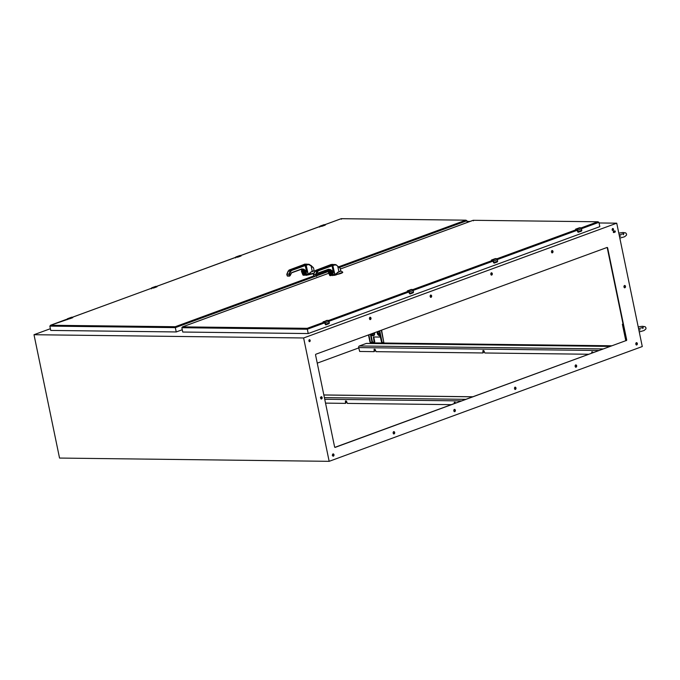 <?xml version="1.0" encoding="UTF-8"?>
<svg xmlns="http://www.w3.org/2000/svg" width="680" height="680" viewBox="0 0 680 680"><rect width="100%" height="100%" fill="white"/><g stroke="black" fill="none" stroke-linecap="round" stroke-linejoin="round"><path stroke-width="1.02" d="M325.533 403.121L345.44 403.368L345.449 400.953L346.434 401.072L347.352 403.393L451.341 404.651M454.435 403.512L454.231 402.279L455.149 402.288L455.396 403.163M454.614 402.279L454.844 403.368M345.814 400.962L345.746 402.73M345.627 403.3L346.154 402.577M241.102 255.603L237.235 256.947L237.932 257.116L236.147 257.227L237.252 257.236M239.606 255.629A1.071 0.663 69.9 0 1 239.895 255.519L240.899 255.535A1.335 0.833 69.9 0 1 241.034 255.552L237.915 256.989M303.62 337.977L616.735 223.184L642.277 346.536L329.162 461.329L59.542 458.065L34 334.713L303.62 337.977L329.162 461.329M616.735 223.184L599.054 222.963M470.152 221.408L467.067 221.365M50.388 328.703L34 334.713M614.915 232.195A0.663 0.51 90.7 0 0 614.652 230.911L613.666 231.268A0.663 0.51 90.7 0 0 613.938 232.56L614.55 232.195A0.663 0.51 90.7 0 0 614.61 230.928M636.684 344.955A1.165 0.884 90.7 0 0 636.471 342.661A1.165 0.884 90.7 0 0 636.684 344.955M552.338 252.841A1.165 0.884 90.7 0 0 552.117 250.546A1.165 0.884 90.7 0 0 552.338 252.841M576.019 367.2A1.165 0.884 90.7 0 0 575.798 364.905A1.165 0.884 90.7 0 0 576.019 367.2M491.674 275.077A1.165 0.884 90.7 0 0 491.453 272.791A1.165 0.884 90.7 0 0 491.674 275.077M515.355 389.436A1.165 0.884 90.7 0 0 515.134 387.149A1.165 0.884 90.7 0 0 515.355 389.436M431.01 297.322A1.165 0.884 90.7 0 0 430.788 295.035A1.165 0.884 90.7 0 0 431.01 297.322M454.69 411.68A1.165 0.884 90.7 0 0 454.469 409.385A1.165 0.884 90.7 0 0 454.69 411.68M624.843 287.776A1.165 0.884 90.7 0 0 624.623 285.481A1.165 0.884 90.7 0 0 624.843 287.776M612.969 230.435A1.003 0.756 90.7 0 0 612.782 228.472A1.003 0.756 90.7 0 0 612.969 230.435M626.314 340.637A0.663 0.51 90.7 0 0 626.671 339.813L607.648 247.945A0.663 0.51 90.7 0 0 607.027 247.477L315.928 354.203A0.663 0.51 90.7 0 0 315.571 355.028L334.594 446.896A0.663 0.51 90.7 0 0 335.214 447.363L625.957 340.629A0.663 0.51 90.7 0 0 626.314 339.804L607.283 247.936A0.663 0.51 90.7 0 0 606.985 247.495M333.353 456.161A1.165 0.884 90.7 0 0 333.14 453.875A1.165 0.884 90.7 0 0 333.353 456.161M321.512 398.981A1.165 0.884 90.7 0 0 321.3 396.695A1.165 0.884 90.7 0 0 321.512 398.981M309.638 341.649A1.003 0.756 90.7 0 0 309.451 339.685A1.003 0.756 90.7 0 0 309.638 341.649M394.026 433.925A1.165 0.884 90.7 0 0 393.805 431.63A1.165 0.884 90.7 0 0 394.026 433.925M370.337 319.566A1.165 0.884 90.7 0 0 370.124 317.271A1.165 0.884 90.7 0 0 370.337 319.566M613.615 232.534L614.55 232.195M636.259 344.973A1.165 0.884 90.7 0 0 636.284 342.686M551.913 252.858A1.165 0.884 90.7 0 0 551.939 250.572M575.594 367.217A1.165 0.884 90.7 0 0 575.62 364.93M491.249 275.094A1.165 0.884 90.7 0 0 491.274 272.808M514.93 389.453A1.165 0.884 90.7 0 0 514.956 387.166M430.576 297.339A1.165 0.884 90.7 0 0 430.61 295.052M454.257 411.697A1.165 0.884 90.7 0 0 454.291 409.411M624.418 287.793A1.165 0.884 90.7 0 0 624.444 285.506M612.578 230.444A1.003 0.756 90.7 0 0 612.604 228.497M334.9 447.338L625.957 340.629M332.928 456.178A1.165 0.884 90.7 0 0 332.953 453.892M321.087 398.999A1.165 0.884 90.7 0 0 321.113 396.712M309.247 341.649A1.003 0.756 90.7 0 0 309.273 339.711M393.592 433.942A1.165 0.884 90.7 0 0 393.626 431.655M369.911 319.583A1.165 0.884 90.7 0 0 369.937 317.297M372.317 341.98L372.504 342.881L611.889 345.788M317.254 363.137L358.734 347.93M370.94 343.459L372.504 342.881M581.417 231.124L581.799 230.469L578.144 232.288L577.66 230.205L581.46 228.82L581.765 230.307L577.975 231.693A1.335 0.833 -110.1 0 1 578 231.888M580.592 227.783L578.808 228.072M575.731 229.338L576.784 229.483M383.452 342.312L382.083 342.728L381.523 342.074L380.375 337.067L373.413 336.982L374.161 342.609L372.453 341.972L370.931 342.448A0.663 0.51 -89.3 0 1 370.311 341.98L368.824 334.806M374.247 342.558L374.365 341.989M373.363 337.135L373.771 336.982L374.774 341.844M383.316 342.669L383.86 342.159M381.284 330.242L383.767 342.201L381.599 330.123M379.406 330.93L381.726 342.116A0.663 0.51 90.7 0 0 382.347 342.584L382.423 342.584M371.9 333.684L372.087 334.892L371.433 333.854M379.151 334.356L378.505 334.806L378.488 333.727L379.151 334.356M383.767 342.201L382.704 342.584A0.663 0.51 -89.3 0 1 382.083 342.125L379.738 330.803M368.483 334.934L369.945 341.98A0.663 0.51 90.7 0 0 370.566 342.44L370.651 342.44M371.841 333.701L372.257 334.73A1.224 0.816 25.2 0 0 373.753 335.274L374.315 334.084A1.878 1.173 -110.1 0 0 374.399 332.767M378.726 333.744L379.117 334.815M323.229 321.767L324.351 322.039A0.748 0.468 69.9 0 1 324.377 322.039L307.25 328.321L307.334 329.23L324.972 322.762M581.468 228.726L598.918 222.326L597.754 221.807L581 227.953M598.043 221.782L473.221 220.294L598.043 221.782M473.433 220.804L473.221 220.294L473.433 220.804L473.221 220.294L340.357 269.008M598.918 222.326L599.819 226.652L308.227 333.557L182.742 332.036L181.84 327.709L182.716 326.808L329.103 273.139M329.094 273.122L182.487 326.868L307.25 328.321M308.227 333.557L307.334 329.23L181.84 327.709M612.136 230.035L613.029 230.044M612.077 229.882L613.096 229.891M497.267 261.97L497.649 261.35L494.147 263.118L493.739 262.752A1.258 0.782 -110.1 0 0 493.714 262.565L493.51 261.06L497.31 259.666L497.615 261.154L493.825 262.548A1.335 0.833 -110.1 0 1 493.85 262.743M493.714 262.565L493.51 261.06A1.071 0.663 -110.1 0 0 492.609 260.024L496.4 258.629L494.658 258.918M491.581 260.194L492.635 260.329M342.661 272.127A5.355 0.969 168.3 0 1 342.745 272.264L334.755 275.306L331.543 275.273M336.421 274.533A5.355 0.969 168.3 0 0 342.745 272.264L342.533 271.975A5.296 0.952 168.3 0 1 336.404 274.372L336.889 273.751L335.852 274.448L336.421 274.533L335.418 274.44L335.648 275.034M333.447 274.933L332.741 274.992L332.716 275.655M336.32 274.389L336.387 274.865M331.194 274.482L331.296 272.705M332.299 274.762L332.274 272.714L333.302 275.026M332.537 274.21L332.282 274.805M333.302 274.966L335.512 274.329L333.234 274.89A4.199 0.756 -11.7 0 0 333.192 274.873M330.956 273.334A4.199 0.756 -11.7 0 0 330.837 273.343L331.032 272.527M333.234 274.89L332.061 272.476L332.92 273.368A4.199 0.756 168.3 0 0 332.877 273.36M332.027 272.433L331.874 271.906L330.48 272.365L329.596 270.997L329.052 271.728L330.922 275.536L332.571 274.185M331.695 274.924C330.327 274.55 330.149 273.743 331.168 272.493C332.537 272.867 332.716 273.675 331.695 274.924L332.214 273.402L331.118 272.595L330.523 274.023L331.364 274.865C330.421 274.482 330.352 273.725 331.135 272.595L331.151 272.587M332.052 272.527L331.772 271.813L330.769 271.898L330.65 271.328L331.389 271.337L331.508 271.906L330.454 272.28M332.707 272.298L332.758 271.635L331.594 271.397L333.047 272.433L334.195 272.289L334.671 274.584A6.307 1.139 -11.7 0 1 334.883 274.516L332.732 265.081L336.03 264.724L340.212 268.328L337.756 266.237L338.921 271.881L334.866 274.609M335.758 274.303L336.889 273.751L335.639 273.947M331.1 274.601L330.973 272.459M330.352 274.108L328.814 271.583L329.128 271.167M329.596 270.997L330.072 271.975M329.188 271.184L328.1 271.575L329.664 275.341L330.692 275.638M328.797 270.887L328.278 271.159L329.596 270.878L330.063 272M330.574 272.272L329.962 271.6L330.48 272.365M329.664 275.341L330.48 275.349L330.208 274.133L329.426 274.125L328.312 271.065M330.37 272.587L331.432 273.394L330.803 274.813M338.921 271.881L340.748 270.903L340.212 268.328M330.233 265.166L332.732 265.081L331.695 265.421L332.052 265.837L318.282 270.801L316.175 274.567L316.548 276.326L318.35 272.909L328.491 269.246L330.488 269.56L334.195 272.289L333.243 271.583L332.052 265.837A6.307 1.139 168.3 0 1 333.022 265.514L334.875 264.945L334.585 264.512L335.997 264.707L337.756 266.237L335.997 264.707L334.585 264.512L335.997 264.707M336.2 273.844L337.875 272.187M337.773 272.195L336.175 273.896M337.756 266.237L339.822 267.716M330.565 272.408L330.216 271.813M332.231 264.664L330.981 264.894M333.047 272.433L333.243 271.583L330.488 269.56M330.556 270.147L330.846 270.878L329.859 270.861L329.35 269.969L329.859 270.861M329.298 270.615L328.848 270.13L329.528 270.615M329.001 265.438L329.97 265.047M317.492 271.6L316.948 271.388L315.63 274.354L316.175 274.567L315.605 274.677L316.353 276.411L318.274 273.139L328.449 269.467M318.35 272.909L316.905 275.918M316.481 276.021L313.82 276.106L313.556 274.329L314.815 271.363L316.948 271.388L317.925 270.394L318.282 270.801M330.098 269.977L329.35 269.969L330.387 270.266M330.514 270.631L330.37 270.173M330.743 270.631L330.565 270.155M313.523 274.652L315.605 274.677L313.556 274.329M329.12 265.396L315.767 270.368L314.815 271.363M330.82 265.149L329.842 265.455M333.225 264.673L333.65 264.673M333.098 264.588L335.104 264.503L333.684 264.817M330.523 265.022L330.625 265.481M334.237 264.699L333.744 264.605M332.69 264.46L333.276 264.707M331.882 264.699L333.829 264.528M333.004 264.426L331.993 264.418M325.252 224.757L321.385 226.091L322.065 226.27L320.297 226.372L321.402 226.38M323.756 224.774A1.071 0.663 69.9 0 1 324.046 224.672L325.048 224.68A1.335 0.833 69.9 0 1 325.185 224.698L322.065 226.143M622.948 323.578L623.058 324.113M626.119 340.527L623.067 324.148M622.387 324.258L625.795 340.688M49.852 326.111L175.338 327.632L176.239 331.95L50.745 330.429L49.852 326.111L50.72 325.21L68.952 318.937M69.487 318.793L67.787 318.869L50.49 325.269L175.253 326.714L175.338 327.632L315.019 276.42M324.921 224.68L341.232 218.697L341.445 219.206M339.66 267.385L466.93 220.728L465.766 220.209L338.946 266.704M341.258 218.671L466.055 220.184L341.232 218.697M182.266 329.74L176.239 331.95M466.93 220.728L467.287 222.453M328.967 323.68L329.35 323.017L325.695 324.844L325.21 322.762L329.01 321.376L329.315 322.856L325.524 324.25A1.335 0.833 -110.1 0 1 325.55 324.445M325.414 324.275L325.21 322.762A1.071 0.663 -110.1 0 0 324.309 321.725L328.1 320.339L326.357 320.62M323.144 321.827L328.1 320.339A1.071 0.663 69.9 0 1 329.01 321.376L328.142 320.339M323.28 321.895L324.334 322.039M156.953 286.458L153.085 287.793L153.782 287.971L151.997 288.074L153.102 288.091M155.456 286.484A1.071 0.663 69.9 0 1 155.745 286.374L156.749 286.39A1.335 0.833 69.9 0 1 156.885 286.399L153.765 287.844M71.306 317.33A1.071 0.663 69.9 0 1 71.596 317.228L72.599 317.237L68.884 318.741L72.803 317.305M71.596 317.228L67.796 318.614A1.071 0.663 -110.1 0 0 67.643 318.639L72.599 317.237A1.335 0.833 69.9 0 1 72.734 317.254L69.615 318.699M413.117 292.825L413.5 292.204L409.998 293.973L409.589 293.607A1.258 0.782 -110.1 0 0 409.564 293.42L409.36 291.916L413.159 290.522L413.466 292.009L409.675 293.403A1.335 0.833 -110.1 0 1 409.7 293.599M409.564 293.42L409.36 291.916A1.071 0.663 -110.1 0 0 408.459 290.878L412.25 289.484L410.507 289.774M407.43 291.048L408.484 291.185M603.313 348.933L359.372 345.975L366.248 343.451L610.189 346.409M366.8 343.459A1.317 1.003 90.7 0 0 366.248 343.451M359.372 345.975A1.317 1.003 90.7 0 0 358.666 347.591L359.686 351.466L374.119 351.645L374.119 349.231L375.113 349.35L376.023 351.671L482.919 352.962L482.91 350.557L483.829 350.565L484.831 352.988L588.812 354.246M591.914 353.115L591.711 351.875L592.629 351.883L592.875 352.758M374.298 351.577L374.416 351.007M592.093 351.875L592.314 352.962M483.293 350.557L483.225 352.325M483.098 352.894L483.625 352.18M374.493 349.24L374.825 350.854M313.769 273.606L306.06 275.332L304.887 274.95M308.762 274.116L309.672 274.219L309.102 273.981L310.241 273.428L309.74 274.541M306.799 274.609L306.085 274.669L306.06 275.332M314.024 273.012A5.296 0.952 168.3 0 1 309.749 274.048L309.672 274.065M305.481 274.644L306.425 274.652M305.567 274.44L305.515 272.289M304.521 274.065L304.64 272.382M305.397 272.204L306.332 273.046L304.938 271.074L307.547 271.966L305.26 271.702L306.654 274.703M306.391 272.111L306.587 271.26L307.547 271.966L308.023 274.261L306.587 274.567L308.236 274.193A6.307 1.139 -11.7 0 0 308.023 274.261L306.587 274.567A4.199 0.756 -11.7 0 0 306.536 274.55M305.26 271.702L303.39 271.711M303.748 272.043L302.855 270.674L302.32 271.405L303.883 274.992L305.55 274.482M305.226 272.008L304.028 271.575L303.918 271.005L304.657 271.014L304.776 271.583L303.722 271.949M304.963 274.601C303.594 274.227 303.416 273.42 304.436 272.17C305.804 272.544 305.983 273.351 304.963 274.601L304.631 274.541C303.688 274.159 303.611 273.402 304.402 272.272L305.481 273.079L304.878 274.499L303.781 273.7L304.411 272.264M304.3 273.012A4.199 0.756 -11.7 0 0 304.19 273.02L304.376 272.204M308.992 273.624L310.241 273.428L309.102 273.981M302.32 271.405L303.62 273.785M302.387 270.844L301.486 271.481L301.597 270.733L302.447 270.852M303.39 271.779L302.77 270.572L301.597 270.733L302.855 270.555L303.85 272.06M303.152 270.895L302.014 270.666M303.96 275.315L302.931 275.017L301.461 271.397M303.875 272.221C304.801 272.875 304.861 273.632 304.053 274.49L304.7 273.071L303.637 272.264M304.317 272.136L304.427 274.201M308.856 274.006L311.006 271.94L314.092 270.58L313.565 268.005L309.341 264.384L303.195 265.157M312.273 271.558L311.1 265.914L307.929 264.188L306.076 264.758L308.201 274.286L311.117 271.873M309.545 273.522L311.227 271.864A3.706 0.671 168.3 0 0 314.083 270.521L314.899 271.039M308.822 274.1L309.527 273.564M309.357 264.775L307.929 264.188L309.341 264.384M311.1 265.914L313.166 267.393M290.207 275.561L291.703 272.587L289.697 276.089L291.626 272.816L301.733 269.161L303.577 269.458L306.102 271.311L306.06 271.975M303.56 271.49L303.918 271.949M303.272 271.252L304.087 271.32M303.28 271.277L303.918 272.076L303.458 271.226M303.059 265.149L303.314 264.724L303.059 265.149M303.577 264.843L289.111 270.045L291.278 270.07L290.292 271.065L290.836 271.269L291.626 270.478L305.397 265.514A6.307 1.139 168.3 0 1 306.365 265.192L308.219 264.622M303.382 264.69L304.325 264.571M304.784 264.341L305.575 264.341M303.314 264.724L303.501 265.175L306.076 264.758L305.048 265.098L306.587 271.26L303.832 269.238L301.844 268.923L291.703 272.587M303.714 269.85L304.19 270.555L303.212 270.538L301.036 269.425M303.832 269.238L303.195 269.45L303.858 270.308M305.039 271.49L304.725 271.065M286.858 274.185L288.159 271.039L290.292 271.065L288.983 274.031L289.527 274.244L288.949 274.354L289.247 275.808L289.825 275.697L289.527 274.244L290.836 271.269M301.793 269.144L302.413 269.05L301.844 268.923M302.651 270.291L301.979 269.986M302.872 270.291L302.694 269.646L303.442 269.654M303.212 270.538L303.084 269.951M303.144 269.263L302.218 269.059M288.159 271.039L288.923 270.445M286.866 274.329L288.983 274.031L286.866 274.329L287.173 275.782L289.697 276.089L287.147 275.689M303.858 264.716L303.195 265.132M304.164 264.826L306.034 264.137L303.866 264.699L303.969 265.157M306.57 264.35L306.995 264.35M307.02 264.325L307.581 264.375M289.637 276.097L287.47 276.089L286.764 274.303L289.051 270.053L302.464 265.072M304.623 264.444L307.028 264.495M307.012 264.341L306.442 264.265M305.651 264.146L304.801 264.341M307.079 264.282L304.903 264.24M306.034 264.137L306.629 264.384M306.357 264.103L307.173 264.205M332.256 455.277L333.157 455.277L333.047 453.925M333.2 455.252L333.65 455.048M323.85 395.003L472.719 396.814M465.842 399.33L324.394 397.622M321.784 397.587L320.425 397.57M324.725 399.253L461.541 400.911M235.595 257.95L235.943 256.938L239.912 255.519L236.096 256.912A1.071 0.663 -110.1 0 0 235.611 257.405M239.912 255.519L236.053 257.014A0.986 0.62 -110.1 0 0 235.62 257.397M237.235 256.947A1.335 0.833 -110.1 0 0 237.099 256.929L236.053 257.014M237.787 257.091L237.184 257.04A1.258 0.782 -110.1 0 0 237.056 257.023M237.94 257.108L241.051 255.969L236.088 257.168A0.825 0.518 -110.1 0 0 235.79 257.337M236.088 257.168L156.57 286.382M577.864 231.719L577.66 230.205A1.071 0.663 -110.1 0 0 576.759 229.177L580.55 227.783A1.071 0.663 69.9 0 1 581.46 228.82L581.791 230.291A1.335 0.833 69.9 0 1 581.799 230.503M577.549 230.231A0.986 0.62 -110.1 0 0 576.716 229.27L575.756 229.16L579.547 227.766L580.567 227.775L581.468 228.794A0.986 0.62 69.9 0 0 581.06 228.047M581.799 230.469A1.258 0.782 69.9 0 0 581.774 230.299L581.425 231.124L578.289 232.271M581.451 231.081L578.314 232.237M576.716 229.27L575.756 229.16A1.335 0.833 -110.1 0 0 575.629 229.177M579.428 227.783L575.569 229.194L576.802 229.483A0.748 0.468 69.9 0 1 576.827 229.483L577.77 231.897L577.447 230.231A0.825 0.518 -110.1 0 0 576.742 229.424L575.696 229.466M372.453 341.972L370.821 334.075M372.529 335.758L374.161 335.427L374.808 332.613M379.525 331.491L379.091 331.041M379.389 335.844L380.469 336.065M371.986 342.057L370.37 334.245M374.723 334.237L374.315 334.084A1.224 0.816 25.2 0 1 372.819 333.54L372.257 334.73M374.161 335.427L373.753 335.274A1.878 1.173 -110.1 0 1 373.142 335.784L371.977 335.512L371.084 333.982M379.346 331.296L379.032 331.594A1.878 1.173 -110.1 0 0 378.599 331.228M379.703 332.358L379.032 331.594A1.224 0.501 -41.2 0 0 377.876 332.699L378.93 333.905A1.224 0.501 -41.2 0 1 379.822 332.945M377.077 331.78L377.425 334.075A1.224 0.501 -41.2 0 1 377.451 333.6L378.505 334.806A1.224 0.501 138.8 0 0 378.479 335.282L380.01 335.869A1.878 1.173 -110.1 0 0 380.392 335.673M377.451 333.6L377.876 332.699M371.807 333.897A1.326 0.833 -110.1 0 0 372.062 334.585M576.895 229.457L496.85 258.808M492.745 260.312L412.7 289.654M408.45 291.125L409.479 293.599L409.148 291.933A0.825 0.518 -110.1 0 0 408.45 291.125L407.32 291.116L408.501 291.185A0.748 0.468 69.9 0 1 408.527 291.185L328.55 320.51M329.018 321.274L409.122 291.907M413.168 290.428L493.289 261.052M497.318 259.573L577.439 230.197M613.981 231.157L613.335 232.177A1.224 0.816 -154.8 0 1 613.59 231.923A1.878 1.173 -110.1 0 1 613.955 231.506L613.335 232.186M614.924 231.6A1.878 1.173 -110.1 0 0 613.955 231.506M496.442 258.638L496.417 258.629A1.071 0.663 69.9 0 1 497.31 259.666L496.417 258.629L495.397 258.621A1.335 0.833 -110.1 0 0 495.269 258.638M493.399 261.086A0.986 0.62 -110.1 0 0 492.567 260.125L491.606 260.015L495.414 258.621M494.139 263.118L497.275 261.97L497.615 261.154M497.301 261.936L494.164 263.083M496.918 258.893A0.986 0.62 69.9 0 1 497.318 259.649L497.641 261.137L497.318 259.666M492.567 260.125L491.606 260.015A1.335 0.833 -110.1 0 0 491.478 260.024M492.668 260.329A0.748 0.468 69.9 0 1 492.677 260.329L493.629 262.743L493.298 261.077A0.825 0.518 -110.1 0 0 492.592 260.278L491.546 260.321M495.278 258.629L491.419 260.041L492.592 260.278M334.755 275.306L331.933 275.238M334.569 274.703L335.529 274.644M333.353 274.966L334.637 274.677M342.533 271.975L340.74 270.844A3.706 0.671 168.3 0 1 337.883 272.195M333.302 274.89L332.988 273.368M328.202 271.719L329.052 271.728M330.225 272.102L330.769 271.898L330.225 272.094M334.875 264.945L336.005 265.098M331.05 274.652L330.786 273.343M330.897 275.629L331.798 275.298L329.97 275.647L329.4 274.116M334.585 264.512L332.843 265.047M330.879 272.008L329.962 271.6M330.038 265.013L331.432 264.664M329.791 269.586L330.616 270.334M328.627 270.308L327.879 269.748L328.848 270.13L328.695 269.407M328.967 270.878L327.539 269.798L329.001 270.878M329.851 265.481L332.8 265.055M331.695 265.421L315.571 270.767M318.308 273.122L328.389 269.484M329.001 269.399L329.451 270.487M313.803 276.012L313.446 274.372L315.707 270.376L331.135 264.495L332.308 264.69M319.745 227.103L320.093 226.091L324.062 224.672L320.246 226.066A1.071 0.663 -110.1 0 0 319.762 226.55A0.986 0.62 -110.1 0 1 320.203 226.159L325.236 224.714M321.385 226.091A1.335 0.833 -110.1 0 0 321.249 226.075L320.203 226.159M321.938 226.245L321.334 226.185A1.258 0.782 -110.1 0 0 321.207 226.176M325.397 224.91L322.082 226.261L320.238 226.312A0.825 0.518 -110.1 0 0 319.94 226.482M320.238 226.312L240.712 255.527M322.091 226.261L325.201 225.123M328.508 270.529L317.569 274.541M313.692 275.961L175.253 326.714M72.471 317.237L151.997 288.074L72.42 317.228M156.621 286.382L236.147 257.227M240.771 255.527L320.297 226.372M317.067 275.663L328.091 271.626M325.1 322.787A0.986 0.62 -110.1 0 0 324.267 321.827L323.306 321.716A1.335 0.833 -110.1 0 0 323.178 321.725M329.018 321.368L328.975 323.672L325.839 324.819M329.001 323.637L325.865 324.785M328.618 320.594A0.986 0.62 69.9 0 1 329.018 321.351L329.315 322.856A1.335 0.833 69.9 0 1 329.35 323.051M324.267 321.827L323.264 321.819M324.3 321.98L325.329 324.445L324.998 322.787A0.825 0.518 -110.1 0 0 324.3 321.98L323.094 321.87M326.978 320.339L323.247 322.023M151.444 288.804L151.793 287.793L155.762 286.374L151.946 287.767A1.071 0.663 -110.1 0 0 151.462 288.252A0.986 0.62 -110.1 0 1 151.904 287.861L156.935 286.425M153.085 287.793A1.335 0.833 -110.1 0 0 152.949 287.776L151.904 287.861M153.637 287.946L153.034 287.895A1.258 0.782 -110.1 0 0 152.906 287.878M156.782 286.39L155.762 286.374M157.097 286.62L153.782 287.971L151.938 288.023A0.825 0.518 -110.1 0 0 151.64 288.184M153.791 287.963L156.901 286.824M67.294 319.651L67.643 318.639A1.071 0.663 -110.1 0 0 67.311 319.107A0.986 0.62 -110.1 0 1 67.753 318.716L68.799 318.631A1.335 0.833 -110.1 0 1 68.935 318.648M68.757 318.725L67.753 318.716M69.641 318.81L72.752 317.671L67.847 318.928M412.293 289.484L412.267 289.484A1.071 0.663 69.9 0 1 413.159 290.522L412.267 289.484L411.247 289.476A1.335 0.833 -110.1 0 0 411.12 289.484M409.25 291.933A0.986 0.62 -110.1 0 0 408.416 290.972L407.456 290.861L411.264 289.468M409.989 293.973L413.125 292.825L413.466 292.009M413.151 292.791L410.014 293.938M412.769 289.748A0.986 0.62 69.9 0 1 413.168 290.496L413.491 291.992L413.168 290.513M408.416 290.972L407.456 290.861A1.335 0.833 -110.1 0 0 407.328 290.878M411.128 289.484L407.397 291.168M358.666 347.591L599.012 350.506M308.108 274.983L305.201 274.916M308.873 274.32L307.912 274.38M309 274.712L308.771 274.091M313.939 273.207A5.355 0.969 168.3 0 1 309.765 274.21M306.085 274.669L305.005 274.652M306.603 274.567L306.272 273.046A4.199 0.756 -11.7 0 0 306.221 273.037M304.164 275.306L305.065 274.975L302.906 275.009L301.597 270.733M302.694 273.802L303.475 273.81L303.739 275.026L302.931 275.017M303.017 271.949L303.484 271.771M304.13 273.02L304.019 272.578M306.332 273.046L306.646 274.567M300.909 269.467L302.345 270.555M302.345 265.115L304.878 264.07L305.66 264.367M305.048 265.098L291.278 270.07L291.626 270.478M302.345 269.076L302.804 270.164M302.048 269.084L302.192 269.807L301.469 269.263M334.738 447.21L335.24 447.219M323.841 394.952L472.855 396.763M241.06 255.969L240.916 255.535M581.791 230.291L581.485 228.803M639.251 331.925L643.994 330.556L645.889 328.993L646 327.887L645.15 326.706L642.37 326.289L638.214 326.901M638.596 328.754L643.178 327.344L642.838 328.567M640.194 329.808L638.869 330.072M377.425 334.075L378.479 335.282M372.019 333.769L372.3 334.543M378.683 334.144L379.159 334.688M340.349 268.991L473.238 220.269M330.616 272.544C331.449 272.654 331.508 273.411 330.786 274.813M330.692 272.995L331.032 274.661M330.701 270.427L328.678 269.365M330.395 270.283L329.647 270.274M331.271 264.767L331.984 264.418M619.828 238.119L624.571 236.759L626.467 235.195L626.577 234.09L625.719 232.908L622.948 232.492L618.792 233.104M619.174 234.957L623.755 233.546L623.415 234.761M620.763 236.011L619.446 236.275M324.062 224.672L325.065 224.68M341.25 218.671L324.861 224.68M72.76 317.671L72.615 317.237M366.528 343.4L610.325 346.358M313.565 268.005L311.125 265.531L307.912 264.188M301.767 269.161L291.626 272.816M302.03 269.042L304.045 270.104M300.883 269.475L302.311 270.547M334.704 447.16L335.376 447.168"/></g></svg>
